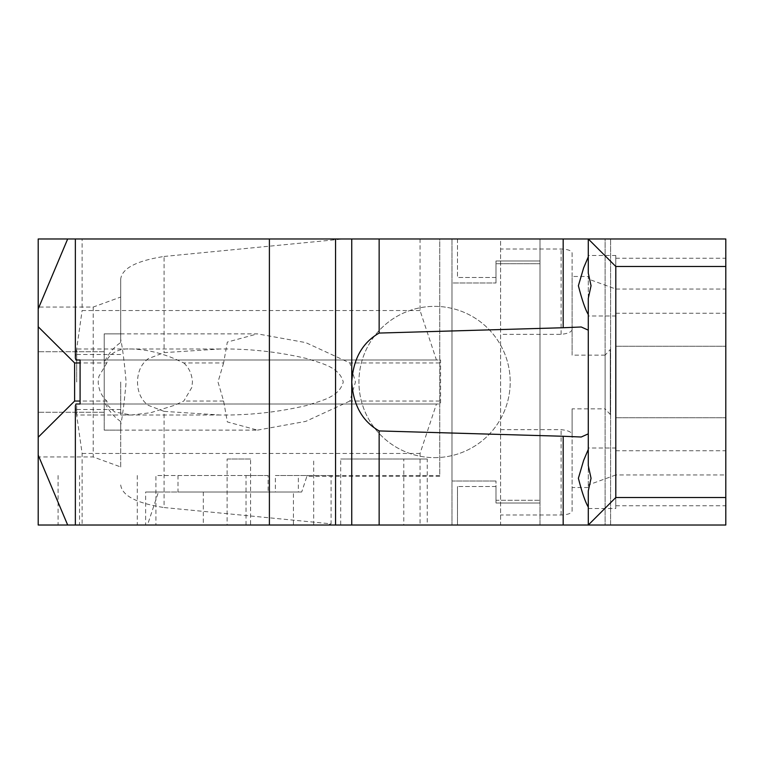 <?xml version="1.0" encoding="UTF-8"?>
<svg xmlns="http://www.w3.org/2000/svg" width="764" height="764" viewBox="0 0 764 764"><rect width="100%" height="100%" fill="white"/><g stroke="black" fill="none" stroke-linecap="round" stroke-linejoin="round"><path stroke-width="0.57" stroke-dasharray="3.82 2.86" d="M495.989 260.982L495.989 277.485L495.989 260.982L539.995 260.982L495.989 260.982M457.483 238.979L457.483 277.485L457.483 238.979L539.995 238.979L539.995 260.982L539.995 238.979L457.483 238.979M495.989 277.485L457.483 277.485L495.989 277.485M351.746 525.021L539.995 525.021L539.995 238.979L539.995 525.021L605.117 525.021L500.601 525.021L500.601 238.979L605.117 238.979L605.117 525.021L610.617 525.021L610.617 238.979L610.617 525.021L605.117 525.021L605.117 238.979L351.746 238.979L351.746 525.021L451.982 525.021L155.923 525.021L155.923 475.514L178.002 475.514L178.002 492.016L293.443 492.016L293.443 525.021M725.8 474.969L725.8 525.021L500.601 525.021L500.601 238.979L725.8 238.979L725.8 289.031L615.765 289.031L615.765 474.969L725.8 474.969L725.8 289.031M588.28 238.979L588.28 273.092M615.784 315.99L615.784 285.736L615.784 315.99L588.28 315.99L588.28 314.577L588.28 380.615M615.784 255.482L615.784 285.736L615.784 255.482L588.28 255.482L588.28 256.895M615.765 474.969L588.28 484.968L588.28 487.527L588.28 355.145L572.112 355.145L572.112 276.472L588.28 276.472L588.28 279.032L615.765 289.031M572.112 276.472L572.112 252.999C571.501 250.602 567.833 249.265 561.11 248.997L500.601 248.997M539.995 525.021L457.483 525.021L457.483 486.515L457.483 525.021L539.995 525.021M495.989 486.515L457.483 486.515L495.989 486.515L495.989 503.018L495.989 486.515M539.995 503.018L495.989 503.018L539.995 503.018M588.28 314.577L588.28 298.38M588.28 465.62L588.28 383.385M615.784 448.01L615.784 478.264L615.784 448.01L588.28 448.01L588.28 449.423M615.784 478.264L615.784 508.518L615.784 478.264M588.28 490.908L588.28 525.021M588.28 487.527L572.112 487.527L572.112 408.855L605.117 408.855L605.117 355.145L610.283 349.511L610.283 414.489L605.117 408.855M572.112 487.527L572.112 511.001C571.501 513.398 567.833 514.735 561.11 515.003L500.601 515.003M725.8 285.736L725.8 258.232L725.8 285.736M615.784 285.736L615.784 258.232L615.784 285.736M725.8 478.264L725.8 450.76L725.8 478.264M605.117 355.145L588.28 355.145L588.28 276.472M572.112 252.999L572.112 355.145M572.112 329.523C571.596 331.996 567.929 333.61 561.11 334.355L500.601 334.355M588.28 484.968L588.28 279.032M615.784 382L615.784 326.992L615.784 382M500.601 429.645L561.11 429.645C567.938 430.399 571.606 432.004 572.112 434.477L572.112 408.855M572.112 511.001L572.112 434.477M610.283 414.489L610.283 349.511M725.8 382L725.8 346.245L725.8 382M120.712 382L120.712 415.005L120.712 382M164.069 411.376L220.089 415.005C249.561 415.349 278.593 412.13 307.185 405.34C320.192 400.833 339.13 397.633 343.265 382C339.187 366.433 320.259 363.167 307.185 358.66C278.478 351.86 249.446 348.632 220.089 348.995L164.069 352.624L148.302 358.66C141.264 363.912 137.673 371.696 137.52 382C137.587 390.433 140.108 397.29 145.084 402.59L148.292 405.34L164.069 411.376L164.069 507.544L331.089 523.837L331.089 475.514L439.758 475.514L439.758 238.979L75.359 238.979L420.057 238.979L420.057 310.547L436.435 359.997L440.57 359.997L440.57 404.003L436.435 404.003L420.057 453.453L420.057 525.021M220.089 415.005L120.712 415.005M120.712 421.499C113.635 416.647 108.135 409.972 104.21 401.492L104.21 430.132L120.712 430.132L120.712 421.499L120.712 466.957L93.208 456.948L38.2 456.948L38.2 307.052L93.208 307.052L120.712 297.043L120.712 279.022C122.059 268.326 136.508 260.801 164.069 256.456L164.069 352.624M164.069 256.456L343.265 238.979L439.758 238.979L439.758 476.354L439.758 475.514L275.384 475.514L275.384 492.016L298.361 492.016L298.361 475.514M220.089 348.995L120.712 348.995M38.2 382L38.2 351.746L38.2 382M120.712 466.957L120.712 424.813C122.651 415.435 124.446 401.167 126.108 382C124.446 362.814 122.641 348.537 120.712 339.187L120.712 333.868L104.21 333.868L104.21 362.508C108.135 354.028 113.635 347.353 120.712 342.501L120.712 297.043M120.712 484.978C122.059 495.674 136.508 503.199 164.069 507.544M120.712 279.022L120.712 342.501M38.2 307.052L38.2 238.979L343.265 238.979M331.089 475.514L275.384 475.514M58.093 475.514L58.093 525.021L326.429 525.021L331.089 523.837M326.429 525.021L38.2 525.021L38.2 456.948M223.613 362.948L217.998 382L223.613 401.052L227.328 421.919L257.468 430.132L104.21 430.132L104.21 333.868L104.21 412.254L104.21 333.868L257.468 333.868L227.328 342.081L223.613 362.948L183.79 362.948L174.335 358.66C159.686 352.576 145.332 349.349 131.274 348.995C120.693 348.288 112.824 351.507 107.676 358.66L106.845 362.948L80.086 362.948M104.21 401.492L104.21 362.508M93.208 307.052L93.208 456.948M439.758 362.948L349.845 362.948L305.753 342.606L257.468 333.868M106.845 362.948L98.871 376.442L98.184 382C98.709 389.869 101.593 396.22 106.845 401.052L107.676 405.34L114.657 411.977L131.274 415.005L150.709 412.722L174.345 405.34L183.79 401.052L191.774 387.558L192.452 382C191.936 374.14 189.052 367.79 183.79 362.948M106.845 401.052L80.086 401.052M439.758 476.354L306.88 476.354L301.694 492.016L158.425 492.016L147.49 525.021L75.359 525.021L82.111 525.021L82.111 453.453L75.359 405.818M439.758 401.052L349.845 401.052L355.461 382L349.845 362.948M257.468 430.132L305.695 421.403L349.845 401.052M223.613 401.052L183.79 401.052M306.88 475.514L306.88 476.354M301.694 492.016L298.361 492.016M275.384 492.016L145.628 492.016L145.628 525.021L58.093 525.021M147.49 525.021L145.628 525.021M76.706 382L76.706 354.496L76.706 382M76.706 348.995L76.706 358.66L76.706 348.995L131.274 348.995M131.274 415.005L76.706 415.005L76.706 405.34L76.706 415.005M158.425 492.016L145.628 492.016M340.696 525.021L403.793 525.021L403.793 459.011L340.696 459.011L340.696 525.021L427.248 525.021L427.248 459.011L340.696 459.011M403.793 459.011L427.248 459.011M203.32 492.016L203.32 525.021L82.111 525.021M203.32 525.021L155.923 525.021M250.573 525.021L313.679 525.021L250.573 525.021L250.573 459.011L227.118 459.011L227.118 525.021M403.793 525.021L427.248 525.021M227.118 459.011L250.573 459.011M313.679 525.021L313.679 459.011M351.746 238.979L451.982 238.979L451.982 282.986L495.989 282.986L451.982 282.986L451.982 481.014L495.989 481.014L451.982 481.014L451.982 525.021L451.982 238.979L420.057 238.979M495.989 282.986L495.989 263.733L539.995 263.733L495.989 263.733L495.989 282.986M539.995 500.267L539.995 263.733L539.995 500.267L495.989 500.267L495.989 481.014L495.989 500.267L539.995 500.267M335.558 238.979L335.558 525.021M420.057 310.547L82.111 310.547L82.111 238.979M75.359 358.182L82.111 310.547M75.961 359.997L436.435 359.997M80.086 359.997L440.57 359.997M80.086 404.003L440.57 404.003M75.961 404.003L436.435 404.003M82.111 453.453L420.057 453.453M246.037 525.021L246.037 475.514L155.923 475.514M293.443 492.016L268.126 492.016L268.126 475.514L246.037 475.514M268.126 492.016L178.002 492.016M268.126 475.514L178.002 475.514M434.573 457.636A75.636 75.636 0 0 0 510.209 382A75.636 75.636 0 0 0 434.573 306.364A75.636 75.636 0 0 0 358.937 382A75.636 75.636 0 0 0 434.573 457.636A75.636 75.636 0 0 0 510.209 382A75.636 75.636 0 0 0 434.573 306.364A75.636 75.636 0 0 0 358.937 382A75.636 75.636 0 0 0 434.573 457.636M561.11 334.355L561.11 248.997M561.11 515.003L561.11 429.645M79.551 475.514L79.551 525.021M137.291 475.514L137.291 525.021M588.28 508.518L615.784 508.518M615.784 258.232L725.8 258.232M615.784 313.24L725.8 313.24M615.784 450.76L725.8 450.76M615.784 505.768L725.8 505.768M572.112 326.992L581.242 326.992M572.112 437.008L581.242 437.008M615.784 346.245L725.8 346.245L615.784 346.245M615.784 417.755L725.8 417.755L615.784 417.755M120.712 409.504L76.706 409.504M120.712 354.496L76.706 354.496M104.21 351.746L38.2 351.746L104.21 351.746M104.21 412.254L38.2 412.254L104.21 412.254"/><path stroke-width="1.15" d="M351.746 238.979L335.558 238.979L335.558 525.021L351.746 525.021L351.746 238.979L563.173 238.979L563.173 327.737L379.145 333.066C362.317 342.702 353.197 359.013 351.765 382C353.197 404.987 362.317 421.298 379.145 430.934L379.145 525.021L588.299 525.021L615.803 497.517L725.8 497.517L725.8 525.021L588.299 525.021L588.28 490.908L591.049 478.264L588.28 465.62L588.28 298.38L591.049 285.736L588.28 273.092L588.28 238.979L563.173 238.979M615.803 266.483L588.299 238.979L725.8 238.979L725.8 266.483L615.803 266.483L615.803 497.517M379.145 238.979L379.145 333.066M351.746 525.021L379.145 525.021M588.28 314.577C585.3 309.535 582.006 299.918 578.386 285.736L583.629 267.897L588.28 256.895M563.173 327.737L581.242 326.992L588.28 330.153M379.145 430.934L563.173 436.263L563.173 525.021M725.8 497.517L725.8 266.483M588.28 507.105C585.291 502.063 581.996 492.446 578.386 478.264L583.629 460.425L588.28 449.423M588.28 433.847L581.242 437.008L563.173 436.263M38.2 308.895L38.2 238.979L67.671 238.979L38.2 308.895L38.2 455.105L67.671 525.021L38.2 525.021L38.2 455.105M335.558 238.979L67.671 238.979M80.086 362.948L74.614 362.948L38.2 326.763M80.086 401.052L74.614 401.052L74.614 362.948M38.2 437.237L74.614 401.052M335.558 525.021L67.671 525.021M269.396 238.979L269.396 525.021M75.359 238.979L75.359 358.182L75.961 359.997L80.086 359.997L80.086 404.003L75.961 404.003L75.359 405.818L75.359 525.021"/></g></svg>
